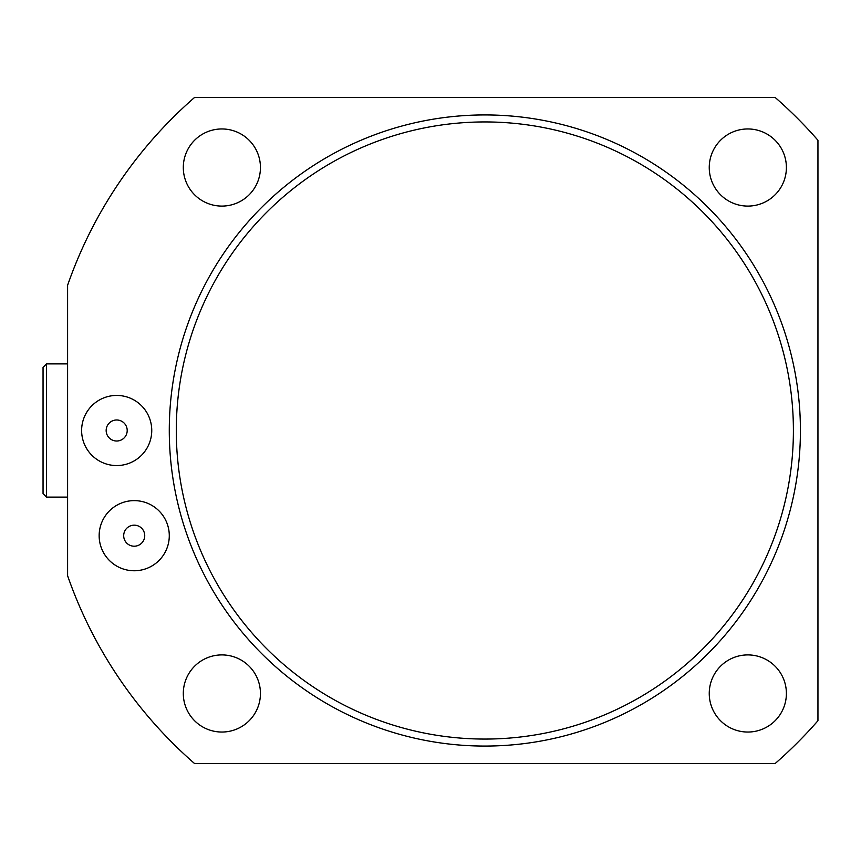 <?xml version="1.0" encoding="UTF-8"?>
<svg xmlns="http://www.w3.org/2000/svg" width="861" height="861" viewBox="0 0 861 861"><rect width="100%" height="100%" fill="white"/><g stroke="black" fill="none" stroke-linecap="round" stroke-linejoin="round"><path stroke-width="1.29" d="M793.401 430.5A308.561 308.561 0 0 0 484.851 121.939A308.561 308.561 0 0 0 176.29 430.5A308.561 308.561 0 0 0 484.851 739.061A308.561 308.561 0 0 0 793.401 430.5M169.283 430.5A315.567 315.567 0 0 1 484.851 114.933A315.567 315.567 0 0 1 800.418 430.5A315.567 315.567 0 0 1 484.851 746.067A315.567 315.567 0 0 1 169.283 430.5M786.394 167.529A38.573 38.573 0 0 1 747.822 206.091A38.573 38.573 0 0 1 709.249 167.529A38.573 38.573 0 0 1 747.822 128.956A38.573 38.573 0 0 1 786.394 167.529M260.442 167.529A38.573 38.573 0 0 1 221.869 206.091A38.573 38.573 0 0 1 183.307 167.529A38.573 38.573 0 0 1 221.869 128.956A38.573 38.573 0 0 1 260.442 167.529M260.442 693.471A38.573 38.573 0 0 1 221.869 732.044A38.573 38.573 0 0 1 183.307 693.471A38.573 38.573 0 0 1 221.869 654.909A38.573 38.573 0 0 1 260.442 693.471M786.394 693.471A38.573 38.573 0 0 1 747.822 732.044A38.573 38.573 0 0 1 709.249 693.471A38.573 38.573 0 0 1 747.822 654.909A38.573 38.573 0 0 1 786.394 693.471M81.623 430.5A35.064 35.064 0 0 0 116.687 465.564A35.064 35.064 0 0 0 151.751 430.5A35.064 35.064 0 0 0 116.687 395.436A35.064 35.064 0 0 0 81.623 430.5M106.161 430.5A10.515 10.515 0 0 0 116.687 441.015A10.515 10.515 0 0 0 127.202 430.5A10.515 10.515 0 0 0 116.687 419.985A10.515 10.515 0 0 0 106.161 430.5M99.155 535.693A35.064 35.064 0 0 0 134.219 570.757A35.064 35.064 0 0 0 169.283 535.693A35.064 35.064 0 0 0 134.219 500.628A35.064 35.064 0 0 0 99.155 535.693M123.693 535.693A10.515 10.515 0 0 0 134.219 546.208A10.515 10.515 0 0 0 144.734 535.693A10.515 10.515 0 0 0 134.219 525.167A10.515 10.515 0 0 0 123.693 535.693M817.95 140.278L817.95 720.722A441.801 441.801 0 0 1 775.072 763.599L194.629 763.599A441.801 441.801 0 0 1 67.599 575.708L67.599 285.292A441.801 441.801 0 0 1 194.629 97.401L775.072 97.401A441.801 441.801 0 0 1 817.95 140.278M43.05 430.5L43.05 367.389L46.559 363.88L46.559 497.12L43.05 493.611L43.05 430.5M67.599 363.88L46.559 363.88M67.599 497.12L46.559 497.12"/></g></svg>
